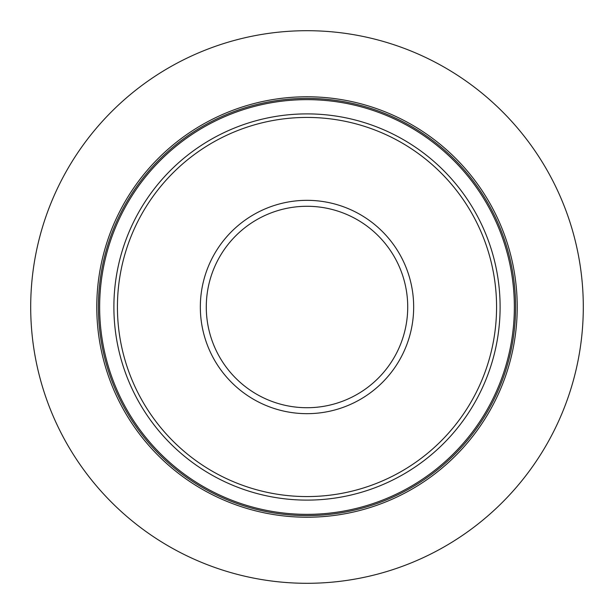 <?xml version="1.0" encoding="UTF-8"?>
<svg xmlns="http://www.w3.org/2000/svg" width="614" height="614" viewBox="0 0 614 614"><rect width="100%" height="100%" fill="white"/><g stroke="black" fill="none" stroke-linecap="round" stroke-linejoin="round"><path stroke-width="0.92" d="M583.3 307A276.3 276.3 0 0 1 307 583.3A276.3 276.3 0 0 1 30.7 307A276.3 276.3 0 0 1 307 30.7A276.3 276.3 0 0 1 583.3 307M517.226 307A210.226 210.226 0 0 0 307 96.774A210.226 210.226 0 0 0 96.774 307A210.226 210.226 0 0 0 307 517.226A210.226 210.226 0 0 0 517.226 307M496.572 307A189.572 189.572 0 0 1 307 496.572A189.572 189.572 0 0 1 117.427 307A189.572 189.572 0 0 1 307 117.427A189.572 189.572 0 0 1 496.572 307M515.599 307A208.599 208.599 0 0 0 307 98.401A208.599 208.599 0 0 0 98.401 307A208.599 208.599 0 0 0 307 515.599A208.599 208.599 0 0 0 515.599 307M514.355 307A207.355 207.355 0 0 1 307 514.355A207.355 207.355 0 0 1 99.645 307A207.355 207.355 0 0 1 307 99.645A207.355 207.355 0 0 1 514.355 307M500.111 307A193.111 193.111 0 0 0 307 113.889A193.111 193.111 0 0 0 113.889 307A193.111 193.111 0 0 0 307 500.111A193.111 193.111 0 0 0 500.111 307M413.667 307A106.667 106.667 0 0 0 307 200.333A106.667 106.667 0 0 0 200.333 307A106.667 106.667 0 0 0 307 413.667A106.667 106.667 0 0 0 413.667 307M407.719 307A100.719 100.719 0 0 1 307 407.719A100.719 100.719 0 0 1 206.281 307A100.719 100.719 0 0 1 307 206.281A100.719 100.719 0 0 1 407.719 307"/></g></svg>
